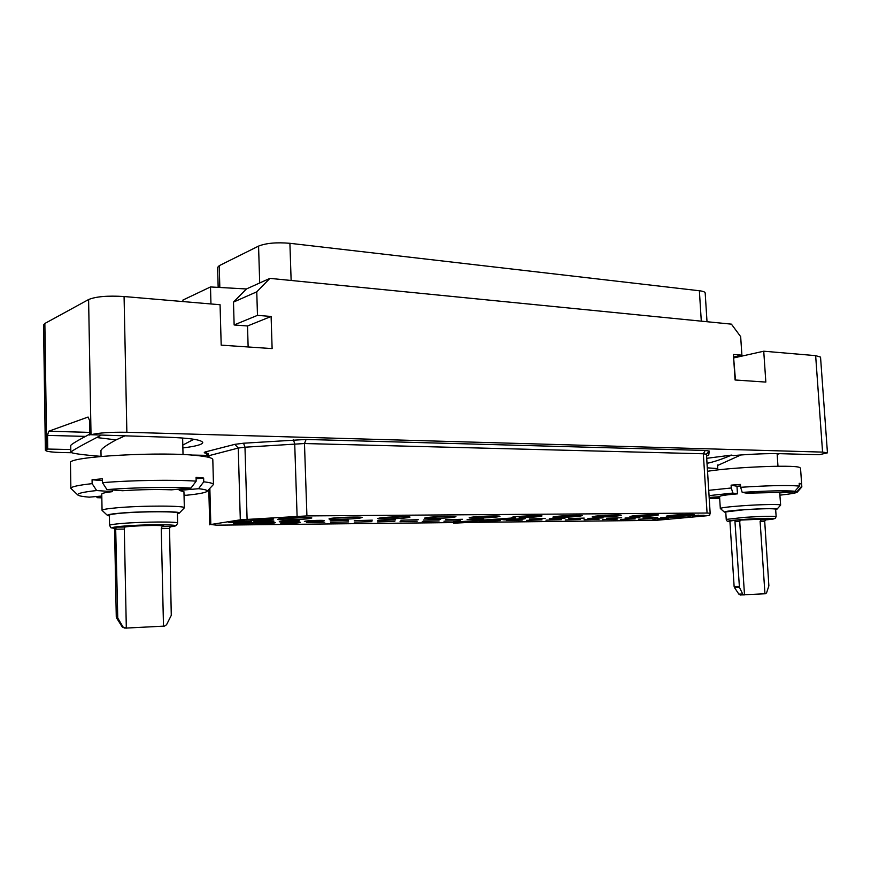 <?xml version="1.0" encoding="UTF-8"?>
<svg xmlns="http://www.w3.org/2000/svg" width="871" height="871" viewBox="0 0 871 871"><rect width="100%" height="100%" fill="white"/><g stroke="black" fill="none" stroke-linecap="round" stroke-linejoin="round"><path stroke-width="1.31" d="M707.012 321.715L705.183 292.983C705.042 291.959 703.104 291.219 699.369 290.751L289.901 243.303C276.63 242.171 266.188 243.096 258.567 246.101L219.231 265.677L217.608 267.386L218.164 287.386M70.791 449.534L47.731 449.055L45.368 450.274L43.55 324.959L44.857 323.479L88.602 299.537C95.962 296.521 107.786 295.519 124.074 296.532L126.861 432.266L822.572 452.103L815.648 355.64L763.736 351.209L765.838 382.086L735.08 379.996L733.404 354.464L741.896 355.161L740.666 336.642L731.411 324.143L269.912 278.372L246.417 288.965L210.499 286.951L210.956 303.957M45.368 450.274C46.087 451.516 51.901 452.278 62.832 452.561L71.215 452.724M190.869 455.043L207.842 455.381M269.912 278.372L256.76 291.829L257.478 315.356L271.11 316.467L272.122 348.596L221.19 345.145L220.069 304.741L124.074 296.532M126.861 432.266C110.421 432.016 98.477 432.843 91.02 434.727L165.73 437.155C189.432 437.971 201.778 439.768 202.758 442.566C202.377 444.548 195.746 446.344 182.866 447.934M248.137 346.974L247.516 325.983L234.136 324.959L233.482 302.106L246.417 288.965M182.954 301.562L182.921 300.06L210.499 286.951M256.76 291.829L233.482 302.106M257.478 315.356L234.136 324.959M271.11 316.467L247.516 325.983M733.632 357.85L735.462 380.028M815.648 355.64L820.536 357.11L827.45 452.844L822.572 452.103M763.736 351.209L734.003 357.872M706.686 458.32L731.607 455.098L733.404 455.577C751.259 454.052 766.818 453.421 780.078 453.682L819.143 454.727L827.45 452.844M731.607 455.098C721.863 459.246 713.665 461.989 707.002 463.328M707.285 467.825L717.758 468.609M717.562 465.506L740.894 454.967M777.161 454.346L779.545 453.671M707.502 471.287C731.967 467.248 792.381 464.657 799.284 467.335L800.525 468.097L801.843 486.933L797.237 492.159C796.061 493.04 790.291 494.031 779.959 495.153M801.843 486.933L801.233 483.764L799.186 483.285L799.382 486.094C788.767 485.071 769.191 485.474 740.633 487.292L740.437 484.439L731.107 485.147L736.975 486.258L740.546 485.964M799.23 483.917L801.233 483.764M775.658 509.557L777.03 509.132L780.634 505.093C781.243 504.102 761.145 504.418 742.789 505.735C728.624 506.77 721.134 507.695 720.317 508.49L719.555 496.514C720.023 495.741 726 494.848 737.465 493.846L736.975 486.258M801.429 486.551L796.987 491.658L779.73 492.91L780.634 505.093M779.73 492.91L779.687 492.333M746.697 493.171L777.563 492.485L794.918 491.222C785.239 490.395 767.667 490.787 742.201 492.376L746.697 493.171M740.633 487.292L742.201 492.376M725.772 512.344L724.378 512.083L720.317 508.49M719.686 498.615L709.234 498.506M709.201 498.027L719.598 497.276M737.465 493.846L732.881 493.062L731.292 487.989L708.711 490.329M731.292 487.989L731.107 485.147M794.918 491.222L799.382 486.094M709.168 497.472L719.566 496.71M732.881 493.062L709.048 495.621M724.378 512.083C724.487 511.419 731.03 510.613 744.008 509.677C764.063 508.457 775.07 508.283 777.03 509.132M725.75 511.93L744.367 509.72C762.615 508.61 773.034 508.414 775.636 509.143L776.148 516.655C773.557 516.013 763.127 516.231 744.868 517.32L726.229 519.399L725.75 511.93M761.112 519.835L765.696 519.78L764.705 521.272L760.111 521.326L761.112 519.835L765.576 518.985L740.557 520.074L739.719 521.577L744.509 594.882L743.932 594.915C737.628 594.741 742.244 595.786 738.848 594.12L742.702 594.022L743.932 594.915M739.185 586.379L734.133 586.586L729.898 521.076L735.843 520.129L734.972 521.631L739.435 587.315L734.449 587.511L738.848 594.12M744.498 594.741L765.511 593.75L766.6 592.748L768.875 585.867L764.705 521.272M742.702 594.022L739.435 587.315M760.111 521.326L764.956 593.782M89.833 435.119L89.571 420.508L88.08 417.035L48.711 431.232L47.524 435.402L47.731 449.055M100.753 435.413L96.681 437.536C80.132 446.126 71.52 451.026 70.834 452.212L70.725 445.506C71.193 444.341 77.563 440.53 89.811 434.096M182.801 445.059L193.874 439.267M100.971 451.548L100.829 450.993C101.036 448.957 106.131 445.255 116.115 439.877L124.531 436.055M70.834 452.212C71.781 453.399 81.852 454.793 101.058 456.371M109.387 515.97L107.514 515.458L102.059 510.373L101.765 494.086C101.863 493.269 105.402 492.453 112.381 491.647L96.659 490.536L92.13 483.645C78.172 485.191 71.084 486.769 70.878 488.37L70.464 462.893C66.207 456.535 164.194 451.124 199.535 455.827C208.289 456.861 212.709 458.113 212.807 459.572L213.471 484.483L207.091 491.32M213.471 484.483C213.417 483.449 210.172 482.556 203.738 481.815L203.64 478.048L200.101 477.678L196.073 477.352L196.171 481.151C174.331 479.583 131.401 480.226 102.473 482.665L102.397 478.778L92.065 479.769L102.43 480.596M196.106 478.734L203.64 478.048M179.284 513.139L184.347 507.826C186.1 505.605 142.909 505.474 117.487 507.739C107.449 508.62 102.31 509.491 102.059 510.373M203.738 481.815L198.566 488.707L179.284 490.417L183.944 491.756L184.347 507.826M179.284 490.417L179.252 489.143M122.604 490.721C140.438 489.546 156.758 489.241 171.587 489.829L190.967 488.098C171.086 486.845 132.991 487.488 106.97 489.6L122.604 490.721M102.473 482.665L106.97 489.6M112.381 491.647L112.348 489.981M101.831 497.864L97.323 497.679L101.82 497.287M198.566 488.707C205.273 489.448 208.082 490.34 207.004 491.407C205.262 492.768 198.327 494.053 186.209 495.272L184.031 495.12M97.323 497.679L96.311 496.535M70.878 488.37L77.846 495M92.13 483.645L92.065 479.769M190.967 488.098L196.171 481.151M96.659 490.536C82.723 492.071 76.474 493.585 77.922 495.076C79.043 495.926 82.81 496.633 89.212 497.167L101.798 496.045M107.514 515.458C106.904 514.685 111.379 513.89 120.938 513.073C144.042 511.059 183.019 511.201 179.252 513.171L177.434 513.803M109.376 515.229C109.583 514.543 113.861 513.836 122.19 513.128C143.16 511.31 178.827 511.321 177.423 513.073L177.662 523.101C179.067 521.522 143.388 521.685 122.397 523.417C114.057 524.102 109.779 524.745 109.572 525.365L109.376 515.229M162.093 526.628L170.346 526.53L169.551 528.523L161.255 528.621L162.093 526.628L163.89 526.106L159.785 525.561C151.053 525.159 129.333 526.084 124.836 527.042L124.313 529.078L126.317 628.165L123.094 627.055L117.759 618.029L116.649 618.062L122.299 627.033L123.094 627.055M117.411 616.755L116.268 616.788L114.537 527.75L116.257 527.14L115.691 529.176L117.759 618.029M126.317 628.067L164.499 626.107L166.546 624.736L171.271 615.383L169.551 528.523M161.255 528.621L163.487 626.162M465.626 522.448L655.754 520.357L706.838 515.763L709.615 515.294L710.159 513.226L707.067 513.03L306.919 515.915L240.309 519.824L210.815 524.505L216.683 525.169L453.606 522.578M256.499 523.144C260.56 522.469 275.955 522.077 275.443 522.665L274.354 522.959C270.228 523.634 255.018 524.015 255.464 523.438L256.499 523.144M281.834 522.883C285.96 522.219 300.952 521.838 300.441 522.404L299.297 522.709C295.106 523.362 280.299 523.743 280.734 523.177L281.834 522.883M306.505 522.633L324.796 522.154L306.505 522.633M330.642 522.382L348.618 521.903L330.642 522.382M354.247 522.143L371.928 521.653L354.247 522.143M377.448 521.903L394.835 521.413L377.448 521.903M400.05 521.675L417.165 521.185L400.05 521.675M422.283 521.446L439.126 520.956L422.283 521.446M443.949 521.217L460.541 520.727L443.949 521.217M488.62 520.542L500.379 520.64L484.744 521.25M506.345 520.586L522.208 520.085L506.345 520.586M526.389 520.379L542.023 519.878L526.389 520.379M545.954 520.172L561.381 519.682L545.954 520.172M565.225 519.976L580.434 519.486L565.225 519.976M584.038 519.78L599.041 519.29L584.038 519.78M602.482 519.595L617.289 519.105L602.482 519.595M620.588 519.41L635.199 518.909L620.588 519.41M638.421 519.225L652.847 518.735L638.421 519.225M254.626 521.598C258.763 520.902 274.485 520.51 273.951 521.119L272.852 521.424C268.649 522.121 253.123 522.502 253.581 521.892L254.626 521.598M280.375 521.359C284.577 520.662 299.874 520.281 299.352 520.869L298.187 521.185C293.919 521.871 278.818 522.252 279.264 521.664L280.375 521.359M305.547 521.108C309.804 520.433 324.687 520.052 324.186 520.629L322.956 520.945C318.634 521.62 303.935 522.001 304.371 521.424L305.547 521.108M330.153 520.88C334.464 520.216 348.955 519.835 348.465 520.39L330.153 520.88M354.312 520.651L372.32 520.161L354.312 520.651M377.84 520.423L395.554 519.933L377.84 520.423M400.856 520.205L418.287 519.704L400.856 520.205M423.48 519.987L440.628 519.486L423.48 519.987M445.527 519.769L462.403 519.279L445.527 519.769M467.117 519.573L483.743 519.072L467.117 519.573M519.225 518.517L525.18 518.67L523.395 519.029L507.684 519.639M529.328 518.974L545.224 518.474L529.328 518.974M549.285 518.778L564.963 518.278L549.285 518.778M568.763 518.593L584.223 518.093L568.763 518.593M587.86 518.408L603.102 517.907L587.86 518.408M606.652 518.234L621.698 517.733L606.652 518.234M625.019 518.06L639.858 517.559L625.019 518.06M643.016 517.886L657.67 517.385L643.016 517.886M660.686 517.712L675.145 517.211L660.686 517.712M309.782 518.528L311.818 517.984C312.733 516.949 286.809 517.592 279.689 518.778L277.805 519.312C277.098 520.335 302.477 519.704 309.782 518.528M359.821 518.114L362.075 517.537C362.946 516.568 338.405 517.2 331.089 518.354L328.988 518.898C328.302 519.867 352.341 519.236 359.821 518.114M407.53 517.712L410.012 517.113C410.829 516.198 387.551 516.83 380.072 517.94L377.753 518.506C377.099 519.421 399.909 518.8 407.53 517.712M453.258 517.32L455.958 516.71C456.731 515.85 434.585 516.481 426.997 517.548L424.46 518.136C423.829 518.996 445.527 518.376 453.258 517.32M497.036 516.96L499.943 516.329C500.673 515.512 479.583 516.133 471.886 517.167L469.142 517.777C468.544 518.583 489.219 517.973 497.036 516.96M579.139 516.263L582.438 515.621C583.102 514.892 563.831 515.501 556.014 516.459L552.867 517.091C552.312 517.82 571.224 517.222 579.139 516.263M617.757 515.937L621.252 515.284C621.883 514.587 603.407 515.197 595.557 516.133L592.226 516.764C591.692 517.45 609.82 516.862 617.757 515.937M654.785 515.632L658.454 514.968C659.064 514.315 641.317 514.903 633.457 515.806L629.94 516.459C629.428 517.113 646.837 516.525 654.785 515.632M690.463 515.327L694.307 514.663C694.895 514.042 677.823 514.63 669.951 515.501L666.261 516.155C665.771 516.775 682.516 516.198 690.463 515.327M652.325 519.029L668.297 518.474L652.325 519.029M674.306 517.516L690.333 516.949L674.306 517.516M687.85 515.795L704.084 515.229L687.85 515.795M234.767 523.297L233.668 523.613C233.156 524.277 250.543 523.852 255.105 523.09L256.27 522.763C256.869 522.088 239.242 522.524 234.767 523.297M229.509 521.751L228.409 522.067C227.886 522.774 245.698 522.339 250.336 521.544L251.512 521.217C252.122 520.52 234.059 520.945 229.509 521.751M251.414 519.573L250.217 519.922C249.705 520.629 267.495 520.205 272.307 519.388L273.57 519.029C274.191 518.321 256.139 518.757 251.414 519.573M479.605 520.891L465.593 521.544L465.637 522.589L453.628 523.199L453.584 522.154L502.861 518.67L502.905 519.737L504.625 519.856L519.247 518.822L502.905 519.737M502.883 519.236L488.587 519.922L488.642 520.978L479.627 521.37L488.642 520.978M502.861 518.67L515.523 517.766L511.843 517.428C511.005 516.438 542.764 514.903 542.002 515.97C539.312 516.786 531.702 517.385 519.192 517.755L519.247 518.822M463.786 521.424L463.84 522.48M479.583 520.314L479.627 521.37M486.835 519.802L486.889 520.858M515.523 517.766L515.578 518.844M515.686 516.71L538.104 515.621M453.628 523.199L465.637 522.589M308.356 517.516L281.246 518.583M358.558 517.091L332.482 518.169M406.419 516.699L381.313 517.788M452.267 516.318L428.097 517.407M496.154 515.959L472.877 517.047M578.409 515.294L556.83 516.372M617.071 514.979L596.33 516.046M654.121 514.685L634.197 515.73M689.799 514.402L670.681 515.425M666.348 518.517L657.855 519.301L666.337 518.31M654.197 518.996L661.949 518.593L654.186 518.855M656.059 518.964L653.5 519.247L656.059 518.964M682.94 517.254L689.015 517.047L679.805 517.799L682.929 517.178M675.471 517.494L683.289 517.091L675.471 517.396M677.333 517.45L674.698 517.744L677.333 517.45M698.346 515.49L692.325 516.111L698.324 515.131M700.774 515.545L695.102 515.926L700.774 515.545M689.386 515.774L697.323 515.36L689.375 515.654M691.269 515.741L688.558 516.035L691.269 515.741M248.823 522.698L241.267 523.634L248.812 522.448M241.267 523.634L241.234 522.731M238.534 521.827L250.576 521.087L238.523 521.685M230.946 521.718L240.146 521.315L231.828 522.154L229.792 522.012L230.946 521.566M237.489 521.272L231.512 521.979L237.489 521.272M265.317 519.181L271.393 519.127L260.473 519.933L265.307 518.691M269.672 519.247L263.478 519.704L269.672 519.247M263.14 519.301L263.129 518.757M253.134 519.541L262.443 519.127L253.907 519.987L251.893 519.845L253.134 519.356M259.808 519.083L253.624 519.813L259.808 519.083M741.896 355.161L733.578 357.034M219.231 265.677L219.83 287.474M46.696 449.392L44.857 323.479M88.602 299.537L91.02 434.727M707.176 455.533L708.754 454.912L709.266 451.08L705.249 450.449L306.113 439.452L243.553 443.219L234.8 444.352L205.621 451.853C203.574 452.419 203.847 452.909 206.438 453.323M738.02 455.185L739.512 455.577M776.148 516.655L775.168 518.452L765.326 519.911C785.054 518.267 768.984 517.69 745.478 519.279C731.019 520.314 725.826 521.032 729.92 521.435C727.731 521.762 726.501 521.076 726.229 519.399M740.557 520.074L735.843 520.129M739.719 521.577L734.972 521.631M89.778 432.386L48.711 431.232M85.696 436.404L47.524 435.402M96.681 437.536L116.115 439.877M177.662 523.101L176.345 525.453L169.943 526.846C190.27 524.669 150.814 523.885 124.107 526.062C112.882 526.999 109.702 527.782 114.547 528.403C109.3 527.205 111.738 528.926 109.572 525.365M124.836 527.042L116.257 527.14M124.313 529.078L115.691 529.176M705.249 450.449L703.333 453.78L304.48 443.535L244.98 447.204L238.251 448.064L207.908 455.947L206.166 453.17L208.398 453.497M306.113 439.452L304.48 443.535L306.919 515.915M709.266 451.08L706.425 454.237L703.333 453.78L707.067 513.03M708.754 454.912L706.544 456.099M205.621 451.853L208.975 455.413L209.029 457.427M234.8 444.352L238.251 448.064L240.309 519.824M243.553 443.219L244.98 447.204L247.092 519.214M293.385 439.746L294.714 443.764L297.098 516.253M710.159 513.204L706.435 453.78M210.815 524.505L209.857 488.468M240.864 521.609L240.842 520.945M701.297 321.149L699.369 290.751M289.901 243.303L291.132 280.473M259.7 282.966L258.567 246.101M717.846 469.926L717.541 465.049M777.977 466.246L777.117 453.628M734.133 586.586L734.449 587.511M101.058 456.437L100.949 450.394M183.03 454.586L182.627 438.004M125.076 628.231L122.299 627.033M116.268 616.788L116.649 618.062M707.176 455.479L706.544 456.121M710.159 513.215L706.425 454.237M209.737 524.821L208.8 489.556M207.94 457.155L207.908 455.947"/></g></svg>
